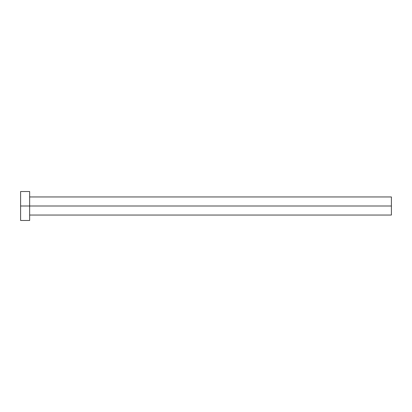 <?xml version="1.0" encoding="UTF-8"?>
<svg xmlns="http://www.w3.org/2000/svg" width="412" height="412" viewBox="0 0 412 412"><rect width="100%" height="100%" fill="white"/><g stroke="black" fill="none" stroke-linecap="round" stroke-linejoin="round"><path stroke-width="0.62" d="M20.6 220.472L20.6 191.528L20.6 206L391.4 206L391.4 215.043L391.4 206L20.6 206L20.6 220.472L29.643 220.472L29.643 191.528L29.643 220.472M391.4 206L391.4 196.957L391.4 206M29.643 215.043L391.4 215.043M20.6 191.528L29.643 191.528M29.643 196.957L391.4 196.957"/></g></svg>
